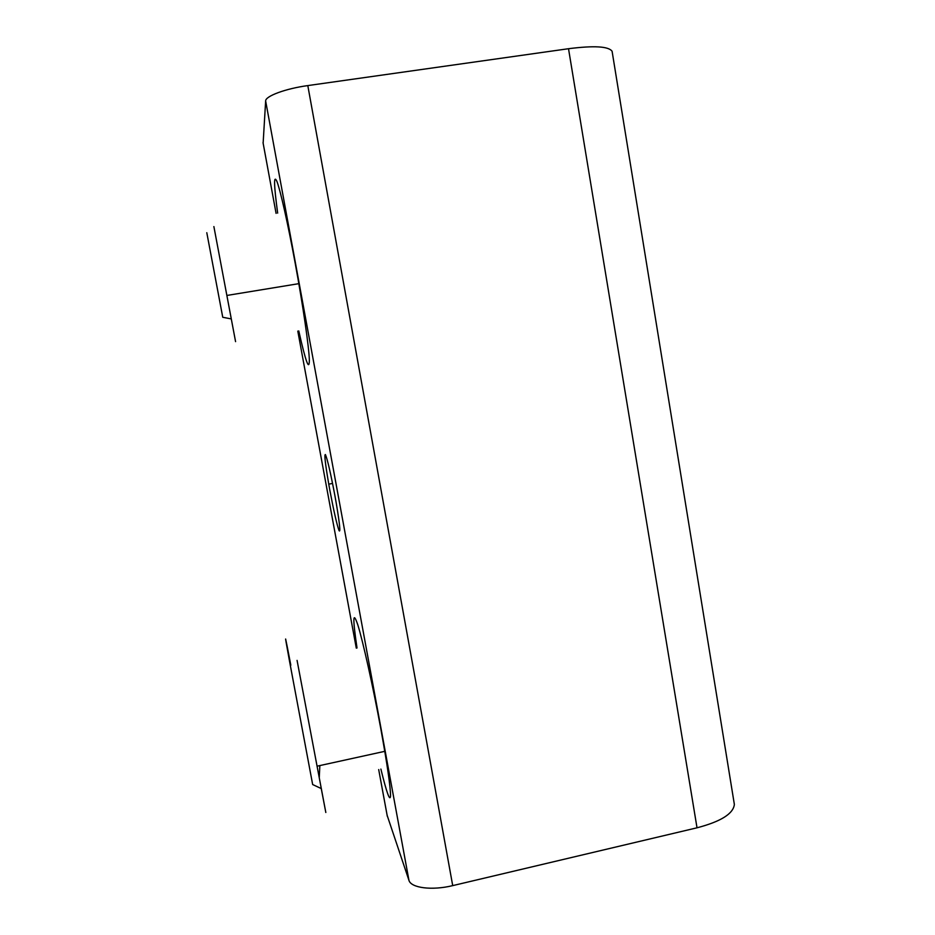 <?xml version="1.0" encoding="UTF-8"?>
<svg xmlns="http://www.w3.org/2000/svg" width="935" height="935" viewBox="0 0 935 935"><rect width="100%" height="100%" fill="white"/><g stroke="black" fill="none" stroke-linecap="round" stroke-linejoin="round"><path stroke-width="1.4" d="M329.833 490.162L328.758 484.143C325.286 463.877 324.164 454.013 325.415 454.562C327.449 459.295 330.616 472.993 334.905 495.643L336.284 503.357C339.732 523.997 340.656 533.079 339.054 530.589C336.845 524.512 333.772 511.036 329.833 490.162M357.018 647.99C352.577 617.93 352.846 610.263 357.848 624.977C362.932 641.281 372.925 686.033 380.65 727.909L380.884 729.218C387.3 764.655 390.514 786.931 390.55 796.036C389.93 801.798 386.704 792.822 380.884 769.084M277.66 213.122C273.838 184.662 273.593 174.109 276.935 181.448C280.418 190.471 287.898 223.664 295.039 262.373L295.25 263.495C303.104 306.201 308.994 347.177 309.356 360.15C309.216 371.417 305.687 361.681 298.779 330.943M734.022 802.359L734.361 804.427C733.344 813.731 720.897 821.526 697.019 827.802L452.715 885.62C431.982 890.716 410.933 887.969 408.946 880.326L387.137 815.332M263.132 143.219L265.645 100.968C265.365 96.13 285.584 88.615 307.802 85.588L568.515 48.713C594.122 45.464 608.65 46.329 612.098 51.285L612.308 52.547M319.279 777.359L319.84 765.578M321.254 788.567L325.17 809.102M325.824 812.492L297.073 660.39M290.82 665.182C284.813 633.883 283.597 628.776 289.336 660.18L312.664 784.547L321.395 788.626M235.573 341.637L213.881 226.574M206.799 232.71L222.752 317.281L231.284 318.917M307.802 85.588L452.715 885.62M408.946 880.326L265.645 100.968M387.324 816.36L378.698 769.563M356.293 648.142L297.798 331.107M276.082 213.367L263.027 142.599M697.019 827.802L568.515 48.713M332.556 483.43L328.758 484.143M734.361 804.427L612.098 51.285M317.175 766.162L384.788 751.331M226.854 295.46L298.849 283.656"/></g></svg>
